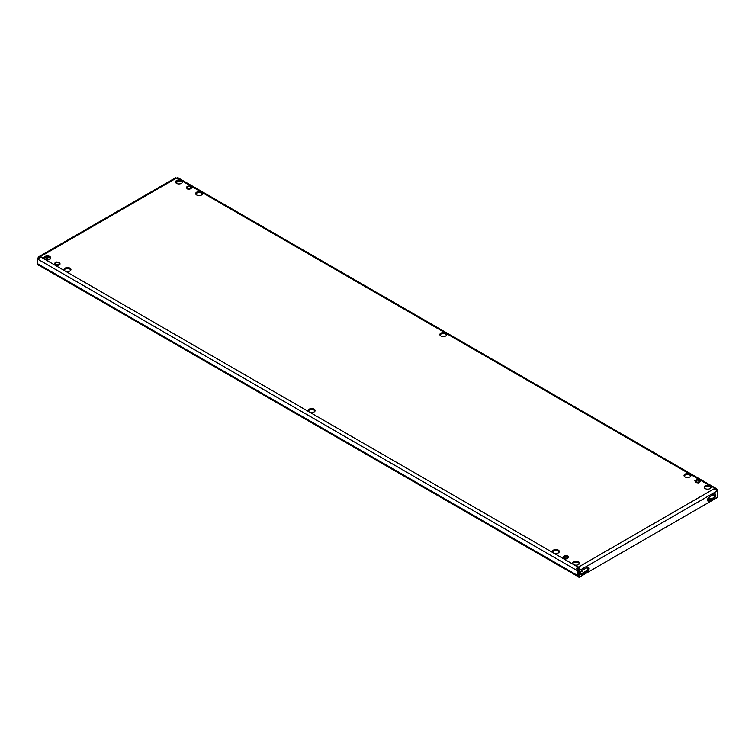 <?xml version="1.0" encoding="UTF-8"?>
<svg xmlns="http://www.w3.org/2000/svg" width="755" height="755" viewBox="0 0 755 755"><rect width="100%" height="100%" fill="white"/><g stroke="black" fill="none" stroke-linecap="round" stroke-linejoin="round"><path stroke-width="1.13" d="M716.721 488.872L715.985 489.806L716.391 490.41L717.25 489.91L716.721 488.872L710.077 485.776A3.445 1.991 0 0 0 706.321 485.342A3.445 1.991 0 0 0 704.198 487.183A3.445 1.991 0 0 0 705.208 488.589A3.445 1.991 0 0 0 708.964 489.023A3.445 1.991 0 0 0 711.087 487.183A3.445 1.991 0 0 0 710.077 485.776L689.928 474.14A3.445 1.991 0 0 0 686.172 473.706A3.445 1.991 0 0 0 684.039 475.546A3.445 1.991 0 0 0 685.049 476.952A3.445 1.991 0 0 0 688.805 477.386A3.445 1.991 0 0 0 690.938 475.546A3.445 1.991 0 0 0 689.928 474.14L445.743 333.163A3.445 1.991 0 0 0 441.986 332.728A3.445 1.991 0 0 0 439.854 334.569A3.445 1.991 0 0 0 440.863 335.975A3.445 1.991 0 0 0 444.62 336.4A3.445 1.991 0 0 0 446.752 334.569A3.445 1.991 0 0 0 445.743 333.163L201.557 192.176A3.445 1.991 0 0 0 197.801 191.751A3.445 1.991 0 0 0 195.677 193.591A3.445 1.991 0 0 0 196.678 194.998A3.445 1.991 0 0 0 200.434 195.422A3.445 1.991 0 0 0 202.566 193.591A3.445 1.991 0 0 0 201.557 192.176L181.398 180.539A3.445 1.991 0 0 0 177.642 180.115A3.445 1.991 0 0 0 175.519 181.946A3.445 1.991 0 0 0 176.528 183.352A3.445 1.991 0 0 0 180.285 183.786A3.445 1.991 0 0 0 182.408 181.946A3.445 1.991 0 0 0 181.398 180.539L177.227 178.133L177.718 177.68L176.981 178.614M175.622 182.446A3.445 1.991 180 0 1 178.057 181.021A3.445 1.991 180 0 1 181.398 181.54A3.445 1.991 180 0 1 182.304 182.446M195.781 194.082A3.445 1.991 180 0 1 198.216 192.657A3.445 1.991 180 0 1 201.557 193.176A3.445 1.991 180 0 1 202.453 194.082M69.951 268.167A3.445 1.991 0 0 0 66.195 267.732A3.445 1.991 0 0 0 64.062 269.573A3.445 1.991 0 0 0 65.072 270.979A3.445 1.991 0 0 0 68.828 271.404A3.445 1.991 0 0 0 70.961 269.573A3.445 1.991 0 0 0 69.951 268.167M64.175 270.064A3.445 1.991 180 0 1 66.6 268.638A3.445 1.991 180 0 1 69.951 269.157A3.445 1.991 180 0 1 70.847 270.064M704.311 487.673A3.445 1.991 180 0 1 706.737 486.258A3.445 1.991 180 0 1 710.077 486.767A3.445 1.991 180 0 1 710.984 487.673M684.153 476.037A3.445 1.991 180 0 1 686.578 474.621A3.445 1.991 180 0 1 689.928 475.131A3.445 1.991 180 0 1 690.825 476.037M558.322 550.121A3.445 1.991 0 0 0 554.566 549.687A3.445 1.991 0 0 0 552.433 551.527A3.445 1.991 0 0 0 553.443 552.934A3.445 1.991 0 0 0 557.199 553.368A3.445 1.991 0 0 0 559.323 551.527A3.445 1.991 0 0 0 558.322 550.121M552.547 552.028A3.445 1.991 180 0 1 554.972 550.603A3.445 1.991 180 0 1 558.322 551.112A3.445 1.991 180 0 1 559.219 552.028M439.967 335.06A3.445 1.991 180 0 1 442.392 333.635A3.445 1.991 180 0 1 445.743 334.154A3.445 1.991 180 0 1 446.639 335.06M49.792 256.521A3.445 1.991 0 0 0 46.036 256.096A3.445 1.991 0 0 0 43.913 257.936A3.445 1.991 0 0 0 44.922 259.343A3.445 1.991 0 0 0 48.679 259.767A3.445 1.991 0 0 0 50.802 257.936A3.445 1.991 0 0 0 49.792 256.521M44.017 258.427A3.445 1.991 180 0 1 46.451 257.002A3.445 1.991 180 0 1 49.792 257.521A3.445 1.991 180 0 1 50.689 258.427M314.137 409.144A3.445 1.991 0 0 0 310.38 408.71A3.445 1.991 0 0 0 308.248 410.55A3.445 1.991 0 0 0 309.257 411.956A3.445 1.991 0 0 0 313.014 412.39A3.445 1.991 0 0 0 315.146 410.55A3.445 1.991 0 0 0 314.137 409.144M308.361 411.041A3.445 1.991 180 0 1 310.786 409.625A3.445 1.991 180 0 1 314.137 410.135A3.445 1.991 180 0 1 315.033 411.041M578.472 561.758A3.445 1.991 0 0 0 574.715 561.324A3.445 1.991 0 0 0 572.592 563.164A3.445 1.991 0 0 0 573.602 564.57A3.445 1.991 0 0 0 577.358 565.004A3.445 1.991 0 0 0 579.481 563.164A3.445 1.991 0 0 0 578.472 561.758M572.696 563.664A3.445 1.991 180 0 1 575.131 562.239A3.445 1.991 180 0 1 578.472 562.749A3.445 1.991 180 0 1 579.378 563.664M582.492 573.366L581.256 574.055M582.492 573.347A2.029 1.17 0 0 0 583.087 572.516A2.029 1.17 0 0 0 582.492 571.686L581.378 571.044M577.292 568.685L578.538 569.412M713.371 497.781L712.088 498.545A2.029 1.17 -0 0 1 709.219 498.517L708.303 497.989M715.985 489.806L714.249 489.174L714.249 488.183A1.217 0.698 0 0 0 714.164 488.438A1.217 0.698 0 0 0 714.249 488.693L717.25 490.929L579.085 570.695L578.226 570.195L578.226 576.82L579.085 577.32L579.142 569.393C580.114 568.996 579.953 568.185 578.651 566.977L578.651 567.968A1.217 0.698 0 0 0 577.773 567.968L577.773 566.977C576.48 568.166 576.32 568.968 577.282 569.383L578.188 570.195L578.188 574.838A1.217 0.698 120 0 0 578.226 575.112M38.269 257.125L39.015 258.059L40.751 257.417L40.751 256.426L39.42 256.37L38.269 257.125L37.75 259.173L40.751 256.936A1.217 0.698 0 0 0 40.836 256.672A1.217 0.698 0 0 0 40.751 256.426L176.349 178.142L175.868 177.689L176.349 178.142A1.217 0.698 0 0 0 177.227 178.133L177.718 177.68M714.249 488.693L578.651 566.977A1.217 0.698 0 0 0 577.773 566.977L40.751 256.936M578.226 570.195L579.132 569.393L578.396 569.468L578.651 567.968M717.25 489.91L717.25 497.554L579.085 577.32M580.708 574.178A2.633 1.519 120 0 0 581.529 573.923L586.399 570.78A2.227 1.284 120 0 0 587.862 567.42M707.624 500.659A2.227 1.284 120 0 0 708.218 500.452L710.077 499.376L711.087 499.829M710.464 499.451L713.088 497.96A2.633 1.519 120 0 0 714.768 493.902M584.899 572.97L587.258 571.28A2.227 1.284 120 0 0 588.721 569.308A2.227 1.284 120 0 0 588.372 567.524A2.227 1.284 120 0 0 587.258 567.637L582.388 570.119A2.633 1.519 120 0 0 580.661 572.441A2.633 1.519 120 0 0 581.067 574.555A2.633 1.519 120 0 0 582.388 574.423L584.899 572.97L584.04 572.469M711.191 495.922L709.077 497.3A2.227 1.284 120 0 0 707.624 499.272A2.227 1.284 120 0 0 707.963 501.056A2.227 1.284 120 0 0 709.077 500.942L713.956 498.46A2.633 1.519 120 0 0 715.674 496.139A2.633 1.519 120 0 0 715.268 494.025A2.633 1.519 120 0 0 713.956 494.157L711.191 495.922M577.773 567.968L578.019 569.459M577.282 569.383L577.33 570.695L578.188 570.195M577.83 576.442L38.25 264.92A2.435 1.406 -60 0 1 37.75 263.806L37.75 259.173L577.33 570.695L577.33 575.329A2.435 1.406 120 0 0 577.83 576.442A2.435 1.406 120 0 0 578.226 576.556M175.245 177.963L39.42 256.37M175.868 177.689L176.604 178.614M39.015 258.059L38.609 258.654L37.75 258.153M47.933 259.89L50.642 258.333M38.609 265.279L37.75 264.779L37.75 263.806L577.33 575.329M45.904 259.739L46.782 259.229A2.227 1.284 120 0 0 48.301 257.011M176.774 181.408L176.774 183.484M44.894 259.324L45.923 258.739A2.227 1.284 120 0 0 47.329 256.936M178.322 177.944L715.598 488.136M176.812 181.389L176.812 183.503M709.558 499.668A2.029 1.17 180 0 1 709.219 499.517L707.841 498.715M698.016 482.124A1.727 0.991 0 0 0 699.29 481.161A1.727 0.991 0 0 0 697.12 480.199A1.727 0.991 0 0 0 695.846 481.161A1.727 0.991 0 0 0 698.016 482.124M694.855 480.746L696.837 479.595L699.555 480.02L700.281 481.586L698.29 482.728L695.582 482.313L694.855 480.746L695.582 482.313M698.29 482.728L700.281 481.586M698.29 482.926L695.582 482.511M189.486 188.533A1.727 0.991 0 0 0 190.76 187.57A1.727 0.991 0 0 0 188.599 186.608A1.727 0.991 0 0 0 187.315 187.57A1.727 0.991 0 0 0 189.486 188.533M186.325 187.146L188.316 186.004L191.024 186.419L191.751 187.986L189.769 189.137L187.051 188.712L186.325 187.146L187.051 188.712M189.769 189.137L191.751 187.986M189.769 189.335L187.051 188.91M57.88 264.514A1.727 0.991 0 0 0 59.154 263.552A1.727 0.991 0 0 0 56.984 262.589A1.727 0.991 0 0 0 55.71 263.552A1.727 0.991 0 0 0 57.88 264.514M54.719 263.136L56.71 261.985L59.419 262.41L60.145 263.976L58.163 265.118L55.445 264.703L54.719 263.136L55.445 264.703M58.163 265.118L60.145 263.976M58.163 265.316L55.445 264.901M566.401 558.105A1.727 0.991 0 0 0 567.684 557.143A1.727 0.991 0 0 0 565.514 556.19A1.727 0.991 0 0 0 564.24 557.143A1.727 0.991 0 0 0 566.401 558.105M563.249 556.728L565.231 555.576L567.949 556.001L568.675 557.567L566.684 558.709L563.976 558.294L563.249 556.728L563.976 558.294M566.684 558.709L568.675 557.567M566.684 558.908L563.976 558.492M712.682 494.893L714.674 496.044M709.219 499.517L709.219 498.517M45.923 258.739L46.782 259.229M710.578 499.414L711.437 499.914M710.077 499.376L710.946 499.867M708.218 500.452L709.077 500.942M713.088 497.96L713.956 498.46M584.285 572.167L585.153 572.658M586.399 570.78L587.258 571.28M584.54 571.856L585.399 572.347M581.529 573.923L582.388 574.423M583.087 573.026L583.087 572.516M710.285 499.348L711.144 499.848"/></g></svg>
